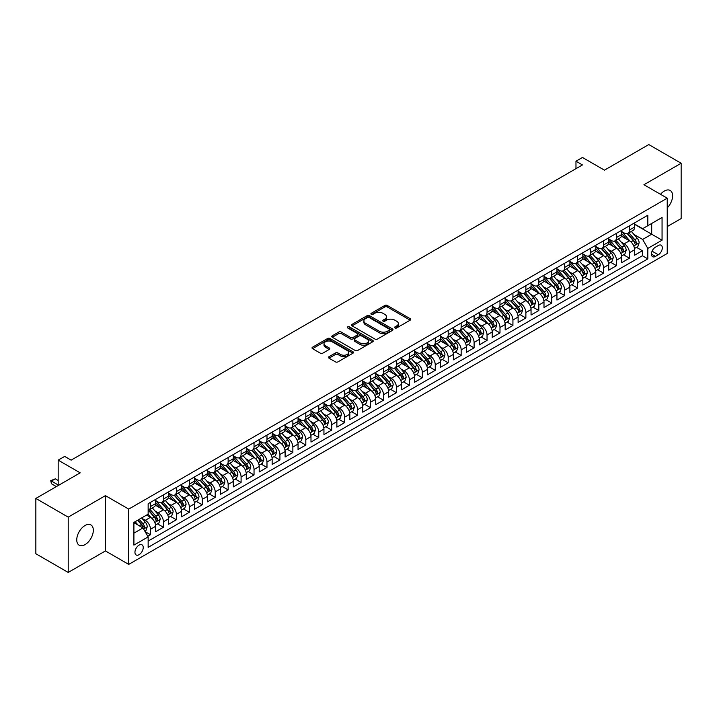 <?xml version="1.0" encoding="UTF-8"?>
<svg xmlns="http://www.w3.org/2000/svg" width="717" height="717" viewBox="0 0 717 717"><rect width="100%" height="100%" fill="white"/><g stroke="black" fill="none" stroke-linecap="round" stroke-linejoin="round"><path stroke-width="1.08" d="M394.915 327.956A1.255 0.726 0 0 0 396.689 327.956L410.187 320.158A1.792 1.04 0 0 0 410.716 319.423A1.792 1.04 0 0 0 410.187 318.689L387.323 305.487A1.792 1.04 0 0 0 384.778 305.487L371.281 313.284A1.255 0.726 0 0 0 370.913 313.795A1.255 0.726 0 0 0 371.281 314.306A1.255 0.726 0 0 0 373.055 314.306L374.803 313.302A5.754 3.316 0 0 1 382.932 313.302L384.841 314.404A5.754 3.316 0 0 1 386.526 316.753A5.754 3.316 0 0 1 384.841 319.092L383.093 320.105A1.255 0.726 0 0 0 382.726 320.616A1.255 0.726 0 0 0 383.093 321.135A1.255 0.726 0 0 0 384.877 321.135L386.624 320.123A5.754 3.316 0 0 1 394.753 320.123L396.662 321.225A5.754 3.316 0 0 1 398.338 323.573A5.754 3.316 0 0 1 396.662 325.921L394.915 326.925A1.255 0.726 0 0 0 394.547 327.445A1.255 0.726 0 0 0 394.915 327.956L394.915 326.925M85.036 544.633A11.714 6.767 120 0 0 92.69 534.308A11.714 6.767 120 0 0 90.898 524.916A11.714 6.767 120 0 0 85.036 525.498A11.714 6.767 120 0 0 77.382 535.823A11.714 6.767 120 0 0 79.184 545.207A11.714 6.767 120 0 0 85.036 544.633M667.231 207.894A11.714 6.767 120 0 0 670.18 190.471A11.714 6.767 120 0 0 664.318 191.054A11.714 6.767 120 0 0 660.518 194.316M139.089 554.68A5.861 3.379 120 0 0 142.916 549.518A5.861 3.379 120 0 0 142.011 544.83A5.861 3.379 120 0 0 139.089 545.117A5.861 3.379 120 0 0 135.262 550.28A5.861 3.379 120 0 0 136.158 554.976A5.861 3.379 120 0 0 139.089 554.68M328.995 356.69A1.792 1.04 0 0 0 328.476 357.425A1.792 1.04 0 0 0 328.995 358.159L335.413 361.861A1.792 1.04 0 0 0 337.958 361.861L352.952 353.212A1.792 1.04 0 0 0 353.472 352.477A1.792 1.04 0 0 0 352.952 351.742L330.08 338.541A1.792 1.04 0 0 0 327.535 338.541L312.54 347.189A1.792 1.04 0 0 0 312.02 347.924A1.792 1.04 0 0 0 312.54 348.659L320.293 353.131A1.792 1.04 0 0 0 322.838 353.131L329.255 349.43A1.792 1.04 0 0 0 329.775 348.695A1.792 1.04 0 0 0 329.255 347.96L325.41 345.746A4.804 2.778 0 0 1 324.003 343.784A4.804 2.778 0 0 1 326.97 341.22A4.804 2.778 0 0 1 332.204 341.821L347.261 350.514A4.804 2.778 0 0 1 348.668 352.477A4.804 2.778 0 0 1 345.702 355.04A4.804 2.778 0 0 1 340.467 354.44L337.958 352.988A1.792 1.04 0 0 0 335.413 352.988L328.995 356.69L328.995 358.159M667.231 226.59L681.15 218.56L681.15 163.252L648.786 144.565L604.449 170.162L582.446 157.462L575.975 161.2L582.446 164.937L71.126 460.144L64.655 456.406L58.176 460.144L58.176 485.552M68.214 517.127L68.214 572.435L105.426 550.943L105.426 495.644L68.214 517.127L35.85 498.44L80.187 472.844L58.176 460.144M105.426 495.644L128.728 509.097L667.231 198.188L667.231 253.495L128.728 564.396L128.728 509.097M681.15 163.252L643.938 184.735L667.231 198.188M374.928 339.051A1.792 1.04 0 0 0 377.474 339.051L392.468 330.394A1.792 1.04 0 0 0 392.988 329.659A1.792 1.04 0 0 0 392.468 328.924L369.596 315.722A1.792 1.04 0 0 0 367.05 315.722L352.056 324.38A1.792 1.04 0 0 0 351.536 325.115A1.792 1.04 0 0 0 352.056 325.841L374.928 339.051M348.175 328.225A1.255 0.726 0 0 1 349.457 328.404L349.457 326.907L372.706 340.333A1.792 1.04 0 0 1 373.234 341.068A1.792 1.04 0 0 1 372.706 341.803L357.711 350.461A1.792 1.04 0 0 1 355.175 350.461L332.303 337.25L332.303 335.789A1.792 1.04 0 0 0 331.774 336.515A1.792 1.04 0 0 0 332.303 337.25M332.303 335.789L338.72 332.079A1.792 1.04 0 0 1 341.256 332.079L350.532 337.438A1.792 1.04 0 0 0 353.078 337.438L357.335 334.982A1.792 1.04 0 0 0 357.855 334.247A1.792 1.04 0 0 0 357.335 333.513L347.673 327.938A1.255 0.726 0 0 1 347.306 327.418A1.255 0.726 0 0 1 348.086 326.755A1.255 0.726 0 0 1 349.457 326.907M68.214 572.435L35.85 553.748L35.85 498.44M147.792 536.28L150.48 534.73L145.103 531.629M142.047 518.427L145.3 520.3A7.322 4.23 60 0 1 150.48 529.271L155.652 526.287L155.652 531.736L163.422 527.255L157.534 523.858M154.997 510.952L158.242 512.834A7.322 4.23 60 0 1 163.422 521.797L168.603 518.812L168.603 524.261L176.364 519.78L170.476 516.383M167.939 503.477L171.193 505.36A7.322 4.23 60 0 1 176.364 514.322L181.544 511.338L181.544 516.796L189.315 512.305L183.418 508.909M180.881 496.003L184.135 497.885A7.322 4.23 60 0 1 189.315 506.847L194.486 503.863L194.486 509.321L202.257 504.831L196.368 501.434M193.832 488.537L197.076 490.41A7.322 4.23 60 0 1 202.257 499.382L207.437 496.388L207.437 501.846L215.199 497.356L209.31 493.959M206.774 481.062L210.027 482.935A7.322 4.23 60 0 1 215.199 491.907L220.379 488.913L220.379 494.372L228.149 489.89L222.252 486.484M219.716 473.587L222.969 475.461A7.322 4.23 60 0 1 228.149 484.432L233.321 481.439L233.321 486.897L241.091 482.416L235.203 479.01M232.667 466.113L235.911 467.986A7.322 4.23 60 0 1 241.091 476.957L246.272 473.964L246.272 479.422L254.033 474.941L248.145 471.535M245.608 458.638L248.853 460.511A7.322 4.23 60 0 1 254.033 469.483L259.213 466.498L259.213 471.947L266.984 467.466L261.087 464.069M258.55 451.163L261.804 453.045A7.322 4.23 60 0 1 266.984 462.008L272.155 459.023L272.155 464.473L279.926 459.991L274.037 456.595M271.501 443.689L274.745 445.571A7.322 4.23 60 0 1 279.926 454.533L285.106 451.549L285.106 457.007L292.868 452.517L286.979 449.12M284.443 436.214L287.687 438.096A7.322 4.23 60 0 1 292.868 447.058L298.048 444.074L298.048 449.532L305.818 445.042L299.921 441.645M297.385 428.748L300.638 430.621A7.322 4.23 60 0 1 305.818 439.593L310.99 436.599L310.99 442.057L318.76 437.567L312.872 434.17M310.336 421.273L313.58 423.147A7.322 4.23 60 0 1 318.76 432.118L323.941 429.125L323.941 434.583L331.702 430.101L325.814 426.696M323.277 413.799L326.522 415.672A7.322 4.23 60 0 1 331.702 424.643L336.882 421.65L336.882 427.108L344.653 422.627L338.756 419.221M336.219 406.324L339.473 408.197A7.322 4.23 60 0 1 344.653 417.169L349.824 414.175L349.824 419.633L357.595 415.152L351.706 411.746M349.17 398.849L352.414 400.722A7.322 4.23 60 0 1 357.595 409.694L362.775 406.709L362.775 412.158L370.537 407.677L364.648 404.28M362.112 391.374L365.356 393.257A7.322 4.23 60 0 1 370.537 402.219L375.717 399.235L375.717 404.684L383.487 400.203L377.59 396.806M375.054 383.9L378.307 385.782A7.322 4.23 60 0 1 383.487 394.744L388.659 391.76L388.659 397.218L396.429 392.728L390.541 389.331M388.005 376.425L391.249 378.307A7.322 4.23 60 0 1 396.429 387.27L401.61 384.285L401.61 389.743L409.371 385.253L403.483 381.856M400.946 368.959L404.191 370.832A7.322 4.23 60 0 1 409.371 379.804L414.551 376.81L414.551 382.269L422.322 377.778L416.425 374.382M413.888 361.485L417.142 363.358A7.322 4.23 60 0 1 422.322 372.329L427.493 369.336L427.493 374.794L435.264 370.313L429.375 366.907M426.839 354.01L430.083 355.883A7.322 4.23 60 0 1 435.264 364.854L440.444 361.861L440.444 367.319L448.206 362.838L442.317 359.432M439.781 346.535L443.025 348.408A7.322 4.23 60 0 1 448.206 357.38L453.386 354.386L453.386 359.844L461.156 355.363L455.259 351.957M452.723 339.06L455.976 340.933A7.322 4.23 60 0 1 461.156 349.905L466.328 346.92L466.328 352.37L474.098 347.888L468.21 344.492M465.674 331.586L468.918 333.468A7.322 4.23 60 0 1 474.098 342.43L479.279 339.446L479.279 344.895L487.04 340.414L481.152 337.017M478.615 324.111L481.86 325.993A7.322 4.23 60 0 1 487.04 334.956L492.221 331.971L492.221 337.42L499.991 332.939L494.094 329.542M491.557 316.636L494.811 318.518A7.322 4.23 60 0 1 499.991 327.481L505.162 324.496L505.162 329.954L512.933 325.464L507.044 322.067M504.508 309.17L507.753 311.044A7.322 4.23 60 0 1 512.933 320.015L518.113 317.022L518.113 322.48L525.875 317.99L519.986 314.593M517.45 301.696L520.694 303.569A7.322 4.23 60 0 1 525.875 312.54L531.055 309.547L531.055 315.005L538.826 310.524L532.928 307.118M530.392 294.221L533.645 296.094A7.322 4.23 60 0 1 538.826 305.066L543.997 302.072L543.997 307.53L551.767 303.049L545.879 299.643M543.343 286.746L546.587 288.619A7.322 4.23 60 0 1 551.767 297.591L556.948 294.597L556.948 300.056L564.709 295.574L558.821 292.169M556.284 279.272L559.529 281.145A7.322 4.23 60 0 1 564.709 290.116L569.89 287.123L569.89 292.581L577.66 288.1L571.763 284.694M569.226 271.797L572.48 273.67A7.322 4.23 60 0 1 577.66 282.641L582.831 279.657L582.831 285.106L590.602 280.625L584.713 277.228M582.177 264.322L585.422 266.204A7.322 4.23 60 0 1 590.602 275.167L595.782 272.182L595.782 277.631L603.544 273.15L597.655 269.753M595.119 256.847L598.363 258.729A7.322 4.23 60 0 1 603.544 267.692L608.724 264.707L608.724 270.166L616.495 265.675L610.597 262.279M608.061 249.373L611.314 251.255A7.322 4.23 60 0 1 616.495 260.226L621.666 257.233L621.666 262.691L629.436 258.201L629.436 252.751A7.322 4.23 -120 0 0 624.256 243.78L621.012 241.907M623.548 254.804L629.436 258.201M155.652 526.287A7.322 4.23 -120 0 0 150.48 517.316L146.591 515.075M168.603 518.812A7.322 4.23 -120 0 0 163.422 509.841L155.419 505.216M181.544 511.338A7.322 4.23 -120 0 0 176.364 502.366L168.361 497.741M194.486 503.863A7.322 4.23 -120 0 0 189.315 494.891L181.302 490.276M207.437 496.388A7.322 4.23 -120 0 0 202.257 487.417L194.253 482.801M220.379 488.913A7.322 4.23 -120 0 0 215.199 479.951L207.195 475.326M233.321 481.439A7.322 4.23 -120 0 0 228.149 472.476L220.137 467.851M246.272 473.964A7.322 4.23 -120 0 0 241.091 465.001L233.088 460.377M259.213 466.498A7.322 4.23 -120 0 0 254.033 457.527L246.03 452.902M272.155 459.023A7.322 4.23 -120 0 0 266.984 450.052L258.971 445.427M285.106 451.549A7.322 4.23 -120 0 0 279.926 442.577L271.922 437.953M298.048 444.074A7.322 4.23 -120 0 0 292.868 435.102L284.864 430.487M310.99 436.599A7.322 4.23 -120 0 0 305.818 427.628L297.806 423.012M323.941 429.125A7.322 4.23 -120 0 0 318.76 420.162L310.757 415.537M336.882 421.65A7.322 4.23 -120 0 0 331.702 412.687L323.699 408.063M349.824 414.175A7.322 4.23 -120 0 0 344.653 405.213L336.64 400.588M362.775 406.709A7.322 4.23 -120 0 0 357.595 397.738L349.591 393.113M375.717 399.235A7.322 4.23 -120 0 0 370.537 390.263L362.533 385.638M388.659 391.76A7.322 4.23 -120 0 0 383.487 382.788L375.475 378.164M401.61 384.285A7.322 4.23 -120 0 0 396.429 375.314L388.426 370.698M414.551 376.81A7.322 4.23 -120 0 0 409.371 367.839L401.368 363.223M427.493 369.336A7.322 4.23 -120 0 0 422.322 360.364L414.309 355.749M440.444 361.861A7.322 4.23 -120 0 0 435.264 352.898L427.26 348.274M453.386 354.386A7.322 4.23 -120 0 0 448.206 345.424L440.202 340.799M466.328 346.92A7.322 4.23 -120 0 0 461.156 337.949L453.144 333.324M479.279 339.446A7.322 4.23 -120 0 0 474.098 330.474L466.095 325.85M492.221 331.971A7.322 4.23 -120 0 0 487.04 323L479.037 318.375M505.162 324.496A7.322 4.23 -120 0 0 499.991 315.525L491.979 310.909M518.113 317.022A7.322 4.23 -120 0 0 512.933 308.05L504.929 303.434M531.055 309.547A7.322 4.23 -120 0 0 525.875 300.575L517.871 295.96M543.997 302.072A7.322 4.23 -120 0 0 538.826 293.11L530.813 288.485M556.948 294.597A7.322 4.23 -120 0 0 551.767 285.635L543.764 281.01M569.89 287.123A7.322 4.23 -120 0 0 564.709 278.16L556.706 273.536M582.831 279.657A7.322 4.23 -120 0 0 577.66 270.685L569.648 266.061M595.782 272.182A7.322 4.23 -120 0 0 590.602 263.211L582.598 258.586M608.724 264.707A7.322 4.23 -120 0 0 603.544 255.736L595.54 251.111M621.666 257.233A7.322 4.23 -120 0 0 616.495 248.261L608.482 243.646M658.305 245.501L655.455 247.141A5.673 3.28 120 0 0 651.744 252.142A5.673 3.28 120 0 0 652.613 256.695A5.673 3.28 120 0 0 655.455 256.408L658.305 254.768A5.673 3.28 120 0 0 662.006 249.767A5.673 3.28 120 0 0 661.137 245.214A5.673 3.28 120 0 0 658.305 245.501M133.909 533.161L142.97 527.927L148.15 536.899L148.15 547.358L647.818 258.873L647.818 248.414L642.638 239.442L633.953 234.432M148.15 536.899L133.909 545.117L133.909 522.397L148.15 514.179L148.15 503.71L647.818 215.234L647.818 225.694L662.06 217.475L662.06 240.195L647.818 248.414M155.652 500.574L158.242 502.07A7.322 4.23 60 0 0 161.908 502.429L167.079 499.444A7.322 4.23 -120 0 0 168.603 496.092L168.603 491.907M168.603 493.099L171.193 494.596A7.322 4.23 60 0 0 174.849 494.954L180.03 491.97A7.322 4.23 -120 0 0 181.544 488.618L181.544 484.432M181.544 485.624L184.135 487.121A7.322 4.23 60 0 0 187.791 487.479L192.972 484.495A7.322 4.23 -120 0 0 194.486 481.143L194.486 476.957M194.486 478.149L197.076 479.646A7.322 4.23 60 0 0 200.742 480.014L205.913 477.02A7.322 4.23 -120 0 0 207.437 473.668L207.437 469.483M207.437 470.684L210.027 472.171A7.322 4.23 60 0 0 213.684 472.539L218.864 469.545A7.322 4.23 -120 0 0 220.379 466.193L220.379 462.008M220.379 463.209L222.969 464.697A7.322 4.23 60 0 0 226.626 465.064L231.806 462.071A7.322 4.23 -120 0 0 233.321 458.719L233.321 454.533M233.321 455.734L235.911 457.231A7.322 4.23 60 0 0 239.577 457.589L244.748 454.596A7.322 4.23 -120 0 0 246.272 451.244L246.272 447.058M246.272 448.259L248.853 449.756A7.322 4.23 60 0 0 252.518 450.115L257.699 447.13A7.322 4.23 -120 0 0 259.213 443.778L259.213 439.593M259.213 440.785L261.804 442.281A7.322 4.23 60 0 0 265.46 442.64L270.641 439.655A7.322 4.23 -120 0 0 272.155 436.303L272.155 432.118M272.155 433.31L274.745 434.807A7.322 4.23 60 0 0 278.411 435.165L283.582 432.181A7.322 4.23 -120 0 0 285.106 428.829L285.106 424.643M285.106 425.835L287.687 427.332A7.322 4.23 60 0 0 291.353 427.69L296.533 424.706A7.322 4.23 -120 0 0 298.048 421.354L298.048 417.169M298.048 418.361L300.638 419.857A7.322 4.23 60 0 0 304.295 420.225L309.475 417.231A7.322 4.23 -120 0 0 310.99 413.879L310.99 409.694M310.99 410.886L313.58 412.383A7.322 4.23 60 0 0 317.246 412.75L322.417 409.757A7.322 4.23 -120 0 0 323.941 406.405L323.941 402.219M323.941 403.42L326.522 404.908A7.322 4.23 60 0 0 330.187 405.275L335.368 402.282A7.322 4.23 -120 0 0 336.882 398.93L336.882 394.744M336.882 395.945L339.473 397.433A7.322 4.23 60 0 0 343.129 397.801L348.31 394.807A7.322 4.23 -120 0 0 349.824 391.455L349.824 387.27M349.824 388.471L352.414 389.967A7.322 4.23 60 0 0 356.08 390.326L361.251 387.341A7.322 4.23 -120 0 0 362.775 383.989L362.775 379.804M362.775 380.996L365.356 382.493A7.322 4.23 60 0 0 369.022 382.851L374.202 379.867A7.322 4.23 -120 0 0 375.717 376.515L375.717 372.329M375.717 373.521L378.307 375.018A7.322 4.23 60 0 0 381.964 375.376L387.144 372.392A7.322 4.23 -120 0 0 388.659 369.04L388.659 364.854M388.659 366.046L391.249 367.543A7.322 4.23 60 0 0 394.915 367.902L400.086 364.917A7.322 4.23 -120 0 0 401.61 361.565L401.61 357.38M401.61 358.572L404.191 360.068A7.322 4.23 60 0 0 407.856 360.436L413.037 357.442A7.322 4.23 -120 0 0 414.551 354.09L414.551 349.905M414.551 351.097L417.142 352.594A7.322 4.23 60 0 0 420.798 352.961L425.979 349.968A7.322 4.23 -120 0 0 427.493 346.616L427.493 342.43M427.493 343.631L430.083 345.119A7.322 4.23 60 0 0 433.749 345.486L438.921 342.493A7.322 4.23 -120 0 0 440.444 339.141L440.444 334.956M440.444 336.156L443.025 337.644A7.322 4.23 60 0 0 446.691 338.012L451.871 335.018A7.322 4.23 -120 0 0 453.386 331.666L453.386 327.481M453.386 328.682L455.976 330.178A7.322 4.23 60 0 0 459.633 330.537L464.813 327.552A7.322 4.23 -120 0 0 466.328 324.192L466.328 320.006M466.328 321.207L468.918 322.704A7.322 4.23 60 0 0 472.584 323.062L477.755 320.078A7.322 4.23 -120 0 0 479.279 316.726L479.279 312.54M479.279 313.732L481.86 315.229A7.322 4.23 60 0 0 485.526 315.588L490.706 312.603A7.322 4.23 -120 0 0 492.221 309.251L492.221 305.066M492.221 306.258L494.811 307.754A7.322 4.23 60 0 0 498.467 308.113L503.648 305.128A7.322 4.23 -120 0 0 505.162 301.776L505.162 297.591M505.162 298.783L507.753 300.28A7.322 4.23 60 0 0 511.418 300.647L516.59 297.654A7.322 4.23 -120 0 0 518.113 294.302L518.113 290.116M518.113 291.308L520.694 292.805A7.322 4.23 60 0 0 524.36 293.172L529.54 290.179A7.322 4.23 -120 0 0 531.055 286.827L531.055 282.641M531.055 283.842L533.645 285.33A7.322 4.23 60 0 0 537.302 285.698L542.482 282.704A7.322 4.23 -120 0 0 543.997 279.352L543.997 275.167M543.997 276.368L546.587 277.855A7.322 4.23 60 0 0 550.253 278.223L555.424 275.229A7.322 4.23 -120 0 0 556.948 271.877L556.948 267.692M556.948 268.893L559.529 270.39A7.322 4.23 60 0 0 563.195 270.748L568.375 267.755A7.322 4.23 -120 0 0 569.89 264.403L569.89 260.217M569.89 261.418L572.48 262.915A7.322 4.23 60 0 0 576.136 263.273L581.317 260.289A7.322 4.23 -120 0 0 582.831 256.937L582.831 252.751M582.831 253.943L585.422 255.44A7.322 4.23 60 0 0 589.087 255.799L594.259 252.814A7.322 4.23 -120 0 0 595.782 249.462L595.782 245.277M595.782 246.469L598.363 247.965A7.322 4.23 60 0 0 602.029 248.324L607.209 245.339A7.322 4.23 -120 0 0 608.724 241.988L608.724 237.802M608.724 238.994L611.314 240.491A7.322 4.23 60 0 0 614.971 240.858L620.151 237.865A7.322 4.23 -120 0 0 621.666 234.513L621.666 230.327M148.15 541.084L642.378 255.736L642.378 250.735L634.617 255.216L634.617 249.758A7.322 4.23 -120 0 0 629.436 240.787L621.433 236.171M621.666 231.519L624.256 233.016A7.322 4.23 -120 0 0 627.922 233.383A7.322 4.23 -120 0 0 629.436 230.032L629.436 225.846M627.922 233.383L633.093 230.39A7.322 4.23 -120 0 0 634.617 227.038L634.617 222.853M150.48 502.366L150.48 506.552A7.322 4.23 60 0 1 148.957 509.904A7.322 4.23 60 0 1 148.15 510.199M148.957 509.904L154.137 506.919A7.322 4.23 -120 0 0 155.652 503.567L155.652 499.382M163.422 494.891L163.422 499.077A7.322 4.23 60 0 1 161.908 502.429M176.364 487.417L176.364 491.602A7.322 4.23 60 0 1 174.849 494.954M189.315 479.942L189.315 484.127A7.322 4.23 60 0 1 187.791 487.479M202.257 472.476L202.257 476.662A7.322 4.23 60 0 1 200.742 480.014M215.199 465.001L215.199 469.187A7.322 4.23 60 0 1 213.684 472.539M228.149 457.527L228.149 461.712A7.322 4.23 60 0 1 226.626 465.064M241.091 450.052L241.091 454.237A7.322 4.23 60 0 1 239.577 457.589M254.033 442.577L254.033 446.763A7.322 4.23 60 0 1 252.518 450.115M266.984 435.102L266.984 439.288A7.322 4.23 60 0 1 265.46 442.64M279.926 427.628L279.926 431.813A7.322 4.23 60 0 1 278.411 435.165M292.868 420.153L292.868 424.339A7.322 4.23 60 0 1 291.353 427.69M305.818 412.687L305.818 416.873A7.322 4.23 60 0 1 304.295 420.225M318.76 405.213L318.76 409.398A7.322 4.23 60 0 1 317.246 412.75M331.702 397.738L331.702 401.923A7.322 4.23 60 0 1 330.187 405.275M344.653 390.263L344.653 394.449A7.322 4.23 60 0 1 343.129 397.801M357.595 382.788L357.595 386.974A7.322 4.23 60 0 1 356.08 390.326M370.537 375.314L370.537 379.499A7.322 4.23 60 0 1 369.022 382.851M383.487 367.839L383.487 372.024A7.322 4.23 60 0 1 381.964 375.376M396.429 360.364L396.429 364.55A7.322 4.23 60 0 1 394.915 367.902M409.371 352.898L409.371 357.084A7.322 4.23 60 0 1 407.856 360.436M422.322 345.424L422.322 349.609A7.322 4.23 60 0 1 420.798 352.961M435.264 337.949L435.264 342.134A7.322 4.23 60 0 1 433.749 345.486M448.206 330.474L448.206 334.66A7.322 4.23 60 0 1 446.691 338.012M461.156 323L461.156 327.185A7.322 4.23 60 0 1 459.633 330.537M474.098 315.525L474.098 319.71A7.322 4.23 60 0 1 472.584 323.062M487.04 308.05L487.04 312.236A7.322 4.23 60 0 1 485.526 315.588M499.991 300.575L499.991 304.761A7.322 4.23 60 0 1 498.467 308.113M512.933 293.11L512.933 297.295A7.322 4.23 60 0 1 511.418 300.647M525.875 285.635L525.875 289.82A7.322 4.23 60 0 1 524.36 293.172M538.826 278.16L538.826 282.346A7.322 4.23 60 0 1 537.302 285.698M551.767 270.685L551.767 274.871A7.322 4.23 60 0 1 550.253 278.223M564.709 263.211L564.709 267.396A7.322 4.23 60 0 1 563.195 270.748M577.66 255.736L577.66 259.921A7.322 4.23 60 0 1 576.136 263.273M590.602 248.261L590.602 252.447A7.322 4.23 60 0 1 589.087 255.799M603.544 240.787L603.544 244.972A7.322 4.23 60 0 1 602.029 248.324M616.495 233.321L616.495 237.497A7.322 4.23 60 0 1 614.971 240.858M616.495 260.226L616.495 265.675M603.544 267.692L603.544 273.15M590.602 275.167L590.602 280.625M577.66 282.641L577.66 288.1M564.709 290.116L564.709 295.574M551.767 297.591L551.767 303.049M538.826 305.066L538.826 310.524M525.875 312.54L525.875 317.99M512.933 320.015L512.933 325.464M499.991 327.481L499.991 332.939M487.04 334.956L487.04 340.414M474.098 342.43L474.098 347.888M461.156 349.905L461.156 355.363M448.206 357.38L448.206 362.838M435.264 364.854L435.264 370.313M422.322 372.329L422.322 377.778M409.371 379.804L409.371 385.253M396.429 387.27L396.429 392.728M383.487 394.744L383.487 400.203M370.537 402.219L370.537 407.677M357.595 409.694L357.595 415.152M344.653 417.169L344.653 422.627M331.702 424.643L331.702 430.101M318.76 432.118L318.76 437.567M305.818 439.593L305.818 445.042M292.868 447.058L292.868 452.517M279.926 454.533L279.926 459.991M266.984 462.008L266.984 467.466M254.033 469.483L254.033 474.941M241.091 476.957L241.091 482.416M228.149 484.432L228.149 489.89M215.199 491.907L215.199 497.356M202.257 499.382L202.257 504.831M189.315 506.847L189.315 512.305M176.364 514.322L176.364 519.78M163.422 521.797L163.422 527.255M150.48 529.271L150.48 534.73M142.97 527.927L133.909 522.693M642.638 239.442L651.699 234.217L651.699 223.453L662.06 217.475M634.617 224.349L662.06 240.195M634.617 224.054L642.638 228.687L647.818 225.694M105.426 550.943L128.728 564.396M575.975 161.2L575.975 168.665M636.49 247.329L642.378 250.735M642.378 255.736L647.818 258.873M395.417 328.135L396.662 327.409A5.754 3.316 0 0 0 398.338 325.07L398.338 323.573M386.526 316.753L386.526 318.24A5.754 3.316 0 0 1 384.841 320.589L383.595 321.306M410.169 320.176L387.323 306.984A1.792 1.04 0 0 0 384.778 306.984L371.782 314.485M392.441 330.412L369.596 317.219A1.792 1.04 0 0 0 367.05 317.219L352.083 325.859M389.286 330.17A1.255 0.726 0 0 0 389.654 329.659A1.255 0.726 0 0 0 389.286 329.148L369.21 317.559A1.255 0.726 0 0 0 367.436 317.559L365.589 318.617A5.754 3.316 0 0 0 363.904 320.965A5.754 3.316 0 0 0 365.589 323.313L379.311 331.236A5.754 3.316 0 0 0 387.449 331.236L389.286 330.17L389.286 331.666A1.255 0.726 0 0 0 389.654 331.155L389.654 329.659M363.904 320.965L363.904 322.462A5.754 3.316 0 0 0 365.589 324.81L365.589 323.313M389.286 331.666L387.449 332.733A5.754 3.316 0 0 1 379.311 332.733L365.589 324.81M332.329 337.268L338.72 333.575L338.72 332.079M357.855 334.247L357.855 335.735A1.792 1.04 0 0 1 357.335 336.47L353.078 338.935A1.792 1.04 0 0 1 350.532 338.935L341.256 333.575A1.792 1.04 0 0 0 338.72 333.575M349.457 328.404L372.688 341.812M360.158 342.995A4.804 2.778 0 0 0 365.401 343.595A4.804 2.778 0 0 0 368.368 341.032A4.804 2.778 0 0 0 366.961 339.069L361.655 336.004A1.792 1.04 0 0 0 359.109 336.004L354.852 338.46A1.792 1.04 0 0 0 354.332 339.195A1.792 1.04 0 0 0 354.852 339.93L360.158 342.995L360.158 344.492A4.804 2.778 0 0 0 365.401 345.092A4.804 2.778 0 0 0 368.368 342.529L368.368 341.032M354.332 339.195L354.332 340.692A1.792 1.04 0 0 0 354.852 341.426L354.852 339.93M360.158 344.492L354.852 341.426M348.668 352.477L348.668 353.965A4.804 2.778 0 0 1 345.702 356.537A4.804 2.778 0 0 1 340.467 355.928L337.958 354.485A1.792 1.04 0 0 0 335.413 354.485L329.022 358.177M324.003 343.784L324.003 345.28A4.804 2.778 0 0 0 325.41 347.234L325.41 345.746M329.255 347.96L329.255 349.43L325.41 347.234M352.952 351.742L352.952 353.212L330.08 340.028A1.792 1.04 0 0 0 327.535 340.028L312.567 348.677M634.5 248.476L637.852 246.549L639.143 242.812A4.849 2.805 -120 0 0 637.252 238.25L631.336 231.403M630.153 241.262L623.145 233.142A14.008 8.084 -120 0 0 621.666 231.6M626.308 238.985L622.383 234.441A11.624 6.713 -120 0 0 621.666 233.661M627.258 233.643L633.245 240.571A4.849 2.805 60 0 1 634.975 243.914C635.701 244.891 636.221 244.587 636.526 243.018A4.849 2.805 -120 0 0 634.796 239.675L628.881 232.828M627.608 233.527L634.043 240.975A2.474 1.425 60 0 1 634.662 241.943L636.526 243.018M634.975 243.914L635.325 244.488M621.558 255.951L624.901 254.015L626.201 250.278A4.849 2.805 -120 0 0 624.31 245.725L618.395 238.878M617.212 248.736L610.194 240.616A14.008 8.084 -120 0 0 608.724 239.075M613.367 246.46L609.441 241.916A11.624 6.713 -120 0 0 608.724 241.136M614.317 241.118L620.295 248.046A4.849 2.805 60 0 1 622.024 251.389C622.759 252.357 623.27 252.061 623.584 250.493A4.849 2.805 -120 0 0 621.854 247.15L615.939 240.303M614.666 241.002L621.092 248.449A2.474 1.425 60 0 1 621.72 249.417L623.584 250.493M622.024 251.389L622.383 251.963M608.616 263.426L611.959 261.49L613.25 257.753A4.849 2.805 -120 0 0 611.368 253.2L605.453 246.352M604.261 256.211L597.252 248.091A14.008 8.084 -120 0 0 595.782 246.549M600.416 253.935L596.499 249.391A11.624 6.713 -120 0 0 595.782 248.611M601.366 248.593L607.353 255.521A4.849 2.805 60 0 1 609.083 258.855C609.808 259.832 610.328 259.536 610.633 257.959A4.849 2.805 -120 0 0 608.903 254.625L602.988 247.768M601.724 248.476L608.15 255.924A2.474 1.425 60 0 1 608.769 256.883L610.633 257.959M609.083 258.855L609.432 259.437M595.666 270.901L599.018 268.965L600.308 265.227A4.849 2.805 -120 0 0 598.417 260.674L592.502 253.827M591.319 263.686L584.31 255.566A14.008 8.084 -120 0 0 582.831 254.024M587.474 261.409L583.548 256.865A11.624 6.713 -120 0 0 582.831 256.086M588.424 256.068L594.411 262.987A4.849 2.805 60 0 1 596.141 266.33C596.867 267.307 597.386 267.011 597.691 265.433A4.849 2.805 -120 0 0 595.961 262.09L590.046 255.243M588.774 255.951L595.209 263.39A2.474 1.425 60 0 1 595.827 264.358L597.691 265.433M596.141 266.33L596.49 266.903M582.724 278.375L586.067 276.439L587.366 272.702A4.849 2.805 -120 0 0 585.475 268.149L579.56 261.302M578.377 271.16L571.359 263.04A14.008 8.084 -120 0 0 569.89 261.499M574.532 268.875L570.607 264.34A11.624 6.713 -120 0 0 569.89 263.56M575.482 263.542L581.46 270.461A4.849 2.805 60 0 1 583.19 273.804C583.925 274.781 584.436 274.486 584.749 272.908A4.849 2.805 -120 0 0 583.02 269.565L577.104 262.718M575.832 263.426L582.258 270.865A2.474 1.425 60 0 1 582.885 271.833L584.749 272.908M583.19 273.804L583.548 274.378M569.782 285.841L573.125 283.914L574.416 280.177A4.849 2.805 -120 0 0 572.533 275.624L566.618 268.776M565.426 278.635L558.418 270.515A14.008 8.084 -120 0 0 556.948 268.974M561.581 276.35L557.665 271.815A11.624 6.713 -120 0 0 556.948 271.026M562.531 271.008L568.518 277.936A4.849 2.805 60 0 1 570.248 281.279C570.974 282.256 571.494 281.96 571.799 280.383A4.849 2.805 -120 0 0 570.069 277.04L564.154 270.192M562.89 270.901L569.316 278.339A2.474 1.425 60 0 1 569.934 279.307L571.799 280.383M570.248 281.279L570.598 281.853M556.831 293.316L560.183 291.389L561.474 287.651A4.849 2.805 -120 0 0 559.583 283.098L553.667 276.251M552.484 286.11L545.476 277.981A14.008 8.084 -120 0 0 543.997 276.448M548.639 283.824L544.714 279.28A11.624 6.713 -120 0 0 543.997 278.501M549.589 278.483L555.576 285.411A4.849 2.805 60 0 1 557.306 288.754C558.032 289.731 558.552 289.426 558.857 287.858A4.849 2.805 -120 0 0 557.127 284.515L551.212 277.667M549.939 278.375L556.374 285.814A2.474 1.425 60 0 1 556.992 286.782L558.857 287.858M557.306 288.754L557.656 289.327M543.889 300.79L547.232 298.864L548.532 295.126A4.849 2.805 -120 0 0 546.641 290.564L540.726 283.717M539.543 293.576L532.525 285.456A14.008 8.084 -120 0 0 531.055 283.914M535.698 291.299L531.772 286.755A11.624 6.713 -120 0 0 531.055 285.975M536.648 285.958L542.626 292.886A4.849 2.805 60 0 1 544.355 296.229C545.09 297.205 545.601 296.901 545.915 295.332A4.849 2.805 -120 0 0 544.185 291.989L538.27 285.142M536.997 285.85L543.423 293.289A2.474 1.425 60 0 1 544.051 294.257L545.915 295.332M544.355 296.229L544.714 296.802M530.947 308.265L534.29 306.338L535.581 302.601A4.849 2.805 -120 0 0 533.699 298.039L527.784 291.192M526.592 301.05L519.583 292.93A14.008 8.084 -120 0 0 518.113 291.389M522.747 298.774L518.83 294.23A11.624 6.713 -120 0 0 518.113 293.45M523.697 293.432L529.684 300.36A4.849 2.805 60 0 1 531.414 303.703C532.139 304.68 532.659 304.375 532.964 302.807A4.849 2.805 -120 0 0 531.234 299.464L525.319 292.617M524.055 293.316L530.481 300.764A2.474 1.425 60 0 1 531.1 301.732L532.964 302.807M531.414 303.703L531.763 304.277M517.997 315.74L521.349 313.804L522.639 310.067A4.849 2.805 -120 0 0 520.748 305.514L514.833 298.666M513.65 308.525L506.641 300.405A14.008 8.084 -120 0 0 505.162 298.864M509.805 306.249L505.879 301.705A11.624 6.713 -120 0 0 505.162 300.925M510.755 300.907L516.742 307.835A4.849 2.805 60 0 1 518.472 311.178C519.198 312.146 519.717 311.85 520.022 310.282A4.849 2.805 -120 0 0 518.292 306.939L512.377 300.091M511.104 300.79L517.54 308.238A2.474 1.425 60 0 1 518.158 309.206L520.022 310.282M518.472 311.178L518.821 311.752M505.055 323.215L508.398 321.279L509.697 317.541A4.849 2.805 -120 0 0 507.806 312.988L501.891 306.141M500.708 316L493.69 307.88A14.008 8.084 -120 0 0 492.221 306.338M496.863 313.723L492.938 309.179A11.624 6.713 -120 0 0 492.221 308.4M497.813 308.382L503.791 315.31A4.849 2.805 60 0 1 505.521 318.644C506.256 319.621 506.767 319.325 507.08 317.748A4.849 2.805 -120 0 0 505.351 314.413L499.435 307.557M498.163 308.265L504.589 315.713A2.474 1.425 60 0 1 505.216 316.672L507.08 317.748M505.521 318.644L505.879 319.226M492.113 330.689L495.456 328.753L496.747 325.016A4.849 2.805 -120 0 0 494.864 320.463L488.949 313.616M487.757 323.475L480.748 315.355A14.008 8.084 -120 0 0 479.279 313.813M483.912 321.198L479.996 316.654A11.624 6.713 -120 0 0 479.279 315.874M484.862 315.856L490.849 322.775A4.849 2.805 60 0 1 492.579 326.118C493.305 327.095 493.825 326.8 494.13 325.222A4.849 2.805 -120 0 0 492.4 321.879L486.484 315.032M485.221 315.74L491.647 323.179A2.474 1.425 60 0 1 492.265 324.147L494.13 325.222M492.579 326.118L492.929 326.701M479.162 338.164L482.514 336.228L483.805 332.491A4.849 2.805 -120 0 0 481.914 327.938L475.998 321.091M474.815 330.949L467.807 322.829A14.008 8.084 -120 0 0 466.328 321.288M470.97 328.673L467.045 324.129A11.624 6.713 -120 0 0 466.328 323.349M471.92 323.331L477.907 330.25A4.849 2.805 60 0 1 479.637 333.593C480.363 334.57 480.883 334.274 481.188 332.697A4.849 2.805 -120 0 0 479.458 329.354L473.543 322.507M472.27 323.215L478.705 330.654A2.474 1.425 60 0 1 479.323 331.621L481.188 332.697M479.637 333.593L479.987 334.167M466.22 345.63L469.563 343.703L470.863 339.966A4.849 2.805 -120 0 0 468.972 335.413L463.057 328.565M461.873 338.424L454.856 330.304A14.008 8.084 -120 0 0 453.386 328.762M458.029 336.139L454.103 331.604A11.624 6.713 -120 0 0 453.386 330.815M458.979 330.797L464.957 337.725A4.849 2.805 60 0 1 466.686 341.068C467.421 342.045 467.932 341.749 468.246 340.172A4.849 2.805 -120 0 0 466.516 336.829L460.601 329.981M459.328 330.689L465.754 338.128A2.474 1.425 60 0 1 466.382 339.096L468.246 340.172M466.686 341.068L467.045 341.642M453.278 353.105L456.621 351.178L457.912 347.44A4.849 2.805 -120 0 0 456.03 342.887L450.115 336.04M448.923 345.899L441.914 337.77A14.008 8.084 -120 0 0 440.444 336.237M445.078 343.613L441.161 339.069A11.624 6.713 -120 0 0 440.444 338.29M446.028 338.272L452.015 345.2A4.849 2.805 60 0 1 453.744 348.543C454.47 349.52 454.99 349.215 455.295 347.646A4.849 2.805 -120 0 0 453.565 344.303L447.65 337.456M446.386 338.164L452.812 345.603A2.474 1.425 60 0 1 453.431 346.571L455.295 347.646M453.744 348.543L454.094 349.116M440.328 360.579L443.68 358.652L444.97 354.915A4.849 2.805 -120 0 0 443.079 350.353L437.164 343.506M435.981 353.364L428.972 345.244A14.008 8.084 -120 0 0 427.493 343.712M432.136 351.088L428.21 346.544A11.624 6.713 -120 0 0 427.493 345.764M433.086 345.746L439.073 352.674A4.849 2.805 60 0 1 440.803 356.017C441.529 356.994 442.048 356.69 442.353 355.121A4.849 2.805 -120 0 0 440.623 351.778L434.708 344.931M433.435 345.639L439.871 353.078A2.474 1.425 60 0 1 440.489 354.046L442.353 355.121M440.803 356.017L441.152 356.591M427.386 368.054L430.729 366.127L432.028 362.39A4.849 2.805 -120 0 0 430.137 357.828L424.222 350.98M423.039 360.839L416.021 352.719A14.008 8.084 -120 0 0 414.551 351.178M419.194 358.563L415.268 354.019A11.624 6.713 -120 0 0 414.551 353.239M420.144 353.221L426.122 360.149A4.849 2.805 60 0 1 427.852 363.492C428.587 364.469 429.098 364.164 429.411 362.596A4.849 2.805 -120 0 0 427.682 359.253L421.766 352.405M420.494 353.105L426.92 360.552A2.474 1.425 60 0 1 427.547 361.52L429.411 362.596M427.852 363.492L428.21 364.066M414.444 375.529L417.787 373.593L419.078 369.855A4.849 2.805 -120 0 0 417.195 365.303L411.28 358.455M410.088 368.314L403.079 360.194A14.008 8.084 -120 0 0 401.61 358.652M406.243 366.037L402.327 361.493A11.624 6.713 -120 0 0 401.61 360.714M407.193 360.696L413.18 367.624A4.849 2.805 60 0 1 414.91 370.967C415.636 371.935 416.156 371.639 416.46 370.071A4.849 2.805 -120 0 0 414.731 366.728L408.815 359.88M407.552 360.579L413.978 368.027A2.474 1.425 60 0 1 414.596 368.995L416.46 370.071M414.91 370.967L415.26 371.54M401.493 383.003L404.845 381.068L406.136 377.33A4.849 2.805 -120 0 0 404.245 372.777L398.329 365.93M397.146 375.789L390.138 367.669A14.008 8.084 -120 0 0 388.659 366.127M393.301 373.512L389.376 368.968A11.624 6.713 -120 0 0 388.659 368.188M394.251 368.171L400.238 375.099A4.849 2.805 60 0 1 401.968 378.433C402.694 379.41 403.214 379.114 403.519 377.536A4.849 2.805 -120 0 0 401.789 374.202L395.874 367.355M394.601 368.054L401.036 375.502A2.474 1.425 60 0 1 401.654 376.461L403.519 377.536M401.968 378.433L402.318 379.015M388.551 390.478L391.894 388.542L393.194 384.805A4.849 2.805 -120 0 0 391.303 380.252L385.387 373.405M384.204 383.263L377.187 375.143A14.008 8.084 -120 0 0 375.717 373.602M380.36 380.987L376.434 376.443A11.624 6.713 -120 0 0 375.717 375.663M381.31 375.645L387.288 382.564A4.849 2.805 60 0 1 389.017 385.907C389.752 386.884 390.263 386.588 390.577 385.011A4.849 2.805 -120 0 0 388.847 381.668L382.932 374.821M381.659 375.529L388.085 382.968A2.474 1.425 60 0 1 388.713 383.936L390.577 385.011M389.017 385.907L389.376 386.49M375.609 397.953L378.952 396.017L380.243 392.28A4.849 2.805 -120 0 0 378.361 387.727L372.446 380.879M371.254 390.738L364.245 382.618A14.008 8.084 -120 0 0 362.775 381.077M367.409 388.462L363.492 383.918A11.624 6.713 -120 0 0 362.775 383.138M368.359 383.12L374.346 390.039A4.849 2.805 60 0 1 376.075 393.382C376.801 394.359 377.321 394.063 377.626 392.486A4.849 2.805 -120 0 0 375.896 389.143L369.981 382.295M368.717 383.003L375.143 390.442A2.474 1.425 60 0 1 375.762 391.41L377.626 392.486M376.075 393.382L376.425 393.956M362.659 405.419L366.011 403.492L367.301 399.754A4.849 2.805 -120 0 0 365.41 395.201L359.495 388.354M358.312 398.213L351.303 390.093A14.008 8.084 -120 0 0 349.824 388.551M354.467 395.927L350.541 391.392A11.624 6.713 -120 0 0 349.824 390.604M355.417 390.586L361.404 397.514A4.849 2.805 60 0 1 363.134 400.857C363.86 401.834 364.379 401.538 364.684 399.961A4.849 2.805 -120 0 0 362.954 396.618L357.039 389.77M355.766 390.478L362.202 397.917A2.474 1.425 60 0 1 362.82 398.885L364.684 399.961M363.134 400.857L363.483 401.43M349.717 412.893L353.06 410.966L354.359 407.229A4.849 2.805 -120 0 0 352.468 402.676L346.553 395.829M345.37 405.688L338.352 397.559A14.008 8.084 -120 0 0 336.882 396.026M341.525 403.402L337.599 398.858A11.624 6.713 -120 0 0 336.882 398.078M342.475 398.06L348.453 404.988A4.849 2.805 60 0 1 350.183 408.332C350.918 409.308 351.429 409.013 351.742 407.435A4.849 2.805 -120 0 0 350.013 404.092L344.097 397.245M342.825 397.953L349.251 405.392A2.474 1.425 60 0 1 349.878 406.36L351.742 407.435M350.183 408.332L350.541 408.905M336.775 420.368L340.118 418.441L341.409 414.704A4.849 2.805 -120 0 0 339.526 410.151L333.611 403.295M332.419 413.153L325.41 405.033A14.008 8.084 -120 0 0 323.941 403.501M328.574 410.877L324.658 406.333A11.624 6.713 -120 0 0 323.941 405.553M329.524 405.535L335.511 412.463A4.849 2.805 60 0 1 337.241 415.806C337.967 416.783 338.487 416.478 338.791 414.91A4.849 2.805 -120 0 0 337.062 411.567L331.146 404.72M329.883 405.428L336.309 412.867A2.474 1.425 60 0 1 336.927 413.834L338.791 414.91M337.241 415.806L337.59 416.38M323.824 427.843L327.176 425.916L328.467 422.179A4.849 2.805 -120 0 0 326.576 417.617L320.66 410.769M319.477 420.628L312.469 412.508A14.008 8.084 -120 0 0 310.99 410.966M315.632 418.352L311.707 413.808A11.624 6.713 -120 0 0 310.99 413.028M316.582 413.01L322.569 419.938A4.849 2.805 60 0 1 324.299 423.281C325.025 424.258 325.545 423.953 325.85 422.385A4.849 2.805 -120 0 0 324.12 419.042L318.205 412.194M316.932 412.893L323.367 420.341A2.474 1.425 60 0 1 323.985 421.309L325.85 422.385M324.299 423.281L324.649 423.855M310.882 435.318L314.225 433.382L315.525 429.644A4.849 2.805 -120 0 0 313.634 425.091L307.718 418.244M306.535 428.103L299.518 419.983A14.008 8.084 -120 0 0 298.048 418.441M302.691 425.826L298.765 421.282A11.624 6.713 -120 0 0 298.048 420.503M303.641 420.485L309.619 427.413A4.849 2.805 60 0 1 311.348 430.756C312.083 431.724 312.594 431.428 312.908 429.859A4.849 2.805 -120 0 0 311.178 426.516L305.263 419.669M303.99 420.368L310.416 427.816A2.474 1.425 60 0 1 311.044 428.784L312.908 429.859M311.348 430.756L311.707 431.329M297.94 442.792L301.283 440.856L302.574 437.119A4.849 2.805 -120 0 0 300.692 432.566L294.777 425.719M293.585 435.577L286.576 427.457A14.008 8.084 -120 0 0 285.106 425.916M289.74 433.301L285.823 428.757A11.624 6.713 -120 0 0 285.106 427.977M290.69 427.959L296.677 434.887A4.849 2.805 60 0 1 298.406 438.23C299.132 439.198 299.652 438.903 299.957 437.325A4.849 2.805 -120 0 0 298.227 433.991L292.312 427.144M291.048 427.843L297.474 435.291A2.474 1.425 60 0 1 298.093 436.25L299.957 437.325M298.406 438.23L298.756 438.804M284.99 450.267L288.342 448.331L289.632 444.594A4.849 2.805 -120 0 0 287.741 440.041L281.826 433.193M280.643 443.052L273.634 434.932A14.008 8.084 -120 0 0 272.155 433.391M276.798 440.776L272.872 436.232A11.624 6.713 -120 0 0 272.155 435.452M277.748 435.434L283.735 442.362A4.849 2.805 60 0 1 285.465 445.696C286.191 446.673 286.71 446.377 287.015 444.8A4.849 2.805 -120 0 0 285.285 441.457L279.37 434.61M278.097 435.318L284.532 442.756A2.474 1.425 60 0 1 285.151 443.724L287.015 444.8M285.465 445.696L285.814 446.279M272.048 457.742L275.391 455.806L276.69 452.068A4.849 2.805 -120 0 0 274.799 447.516L268.884 440.668M267.701 450.527L260.683 442.407A14.008 8.084 -120 0 0 259.213 440.865M263.856 448.25L259.93 443.706A11.624 6.713 -120 0 0 259.213 442.927M264.806 442.909L270.784 449.828A4.849 2.805 60 0 1 272.514 453.171C273.249 454.148 273.76 453.852 274.073 452.275A4.849 2.805 -120 0 0 272.343 448.932L266.428 442.084M265.156 442.792L271.582 450.231A2.474 1.425 60 0 1 272.209 451.199L274.073 452.275M272.514 453.171L272.872 453.744M259.106 465.208L262.449 463.281L263.739 459.543A4.849 2.805 -120 0 0 261.857 454.99L255.942 448.143M254.75 458.002L247.741 449.882A14.008 8.084 -120 0 0 246.272 448.34M250.905 455.716L246.989 451.181A11.624 6.713 -120 0 0 246.272 450.393M251.855 450.375L257.842 457.303A4.849 2.805 60 0 1 259.572 460.646C260.298 461.623 260.818 461.327 261.122 459.749A4.849 2.805 -120 0 0 259.393 456.406L253.477 449.559M252.214 450.267L258.64 457.706A2.474 1.425 60 0 1 259.258 458.674L261.122 459.749M259.572 460.646L259.921 461.219M246.155 472.682L249.507 470.755L250.798 467.018A4.849 2.805 -120 0 0 248.907 462.465L242.991 455.618M241.808 465.476L234.8 457.347A14.008 8.084 -120 0 0 233.321 455.815M237.963 463.191L234.038 458.647A11.624 6.713 -120 0 0 233.321 457.867M238.913 457.849L244.9 464.777A4.849 2.805 60 0 1 246.63 468.12C247.356 469.097 247.876 468.801 248.181 467.224A4.849 2.805 -120 0 0 246.451 463.881L240.536 457.034M239.263 457.742L245.698 465.181A2.474 1.425 60 0 1 246.316 466.149L248.181 467.224M246.63 468.12L246.98 468.694M233.213 480.157L236.556 478.23L237.856 474.493A4.849 2.805 -120 0 0 235.965 469.94L230.049 463.083M228.866 472.942L221.849 464.822A14.008 8.084 -120 0 0 220.379 463.29M225.021 470.666L221.096 466.122A11.624 6.713 -120 0 0 220.379 465.342M225.972 465.324L231.95 472.252A4.849 2.805 60 0 1 233.679 475.595C234.414 476.572 234.925 476.267 235.239 474.699A4.849 2.805 -120 0 0 233.509 471.356L227.594 464.508M226.321 465.216L232.747 472.655A2.474 1.425 60 0 1 233.375 473.623L235.239 474.699M233.679 475.595L234.038 476.169M220.271 487.632L223.614 485.705L224.905 481.967A4.849 2.805 -120 0 0 223.023 477.405L217.108 470.558M215.925 480.417L208.907 472.297A14.008 8.084 -120 0 0 207.437 470.755M212.071 478.14L208.154 473.596A11.624 6.713 -120 0 0 207.437 472.817M213.021 472.799L219.008 479.727A4.849 2.805 60 0 1 220.737 483.07C221.463 484.047 221.983 483.742 222.288 482.174A4.849 2.805 -120 0 0 220.558 478.831L214.643 471.983M213.379 472.682L219.805 480.13A2.474 1.425 60 0 1 220.424 481.098L222.288 482.174M220.737 483.07L221.087 483.643M207.321 495.106L210.673 493.179L211.963 489.442A4.849 2.805 -120 0 0 210.072 484.88L204.157 478.033M202.974 487.892L195.965 479.772A14.008 8.084 -120 0 0 194.486 478.23M199.129 485.615L195.203 481.071A11.624 6.713 -120 0 0 194.486 480.291M200.079 480.273L206.066 487.202A4.849 2.805 60 0 1 207.796 490.545C208.522 491.521 209.041 491.217 209.346 489.648A4.849 2.805 -120 0 0 207.616 486.305L201.701 479.458M200.428 480.157L206.863 487.605A2.474 1.425 60 0 1 207.482 488.573L209.346 489.648M207.796 490.545L208.145 491.118M194.379 502.581L197.722 500.645L199.021 496.908A4.849 2.805 -120 0 0 197.13 492.355L191.215 485.508M190.032 495.366L183.014 487.246A14.008 8.084 -120 0 0 181.544 485.705M186.187 493.09L182.261 488.546A11.624 6.713 -120 0 0 181.544 487.766M187.137 487.748L193.115 494.676A4.849 2.805 60 0 1 194.845 498.019C195.58 498.987 196.091 498.691 196.404 497.114A4.849 2.805 -120 0 0 194.674 493.78L188.759 486.933M187.487 487.632L193.913 495.08A2.474 1.425 60 0 1 194.54 496.039L196.404 497.114M194.845 498.019L195.203 498.593M181.437 510.056L184.78 508.12L186.07 504.383A4.849 2.805 -120 0 0 184.188 499.83L178.273 492.982M177.09 502.841L170.072 494.721A14.008 8.084 -120 0 0 168.603 493.179M173.236 500.565L169.32 496.021A11.624 6.713 -120 0 0 168.603 495.241M174.186 495.223L180.173 502.151A4.849 2.805 60 0 1 181.903 505.485C182.629 506.462 183.149 506.166 183.453 504.589A4.849 2.805 -120 0 0 181.724 501.246L175.808 494.398M174.545 495.106L180.971 502.554A2.474 1.425 60 0 1 181.589 503.513L183.453 504.589M181.903 505.485L182.252 506.068M168.486 517.531L171.838 515.595L173.129 511.857A4.849 2.805 -120 0 0 171.238 507.304L165.322 500.457M164.139 510.316L157.131 502.196A14.008 8.084 -120 0 0 155.652 500.654M160.294 508.039L156.369 503.495A11.624 6.713 -120 0 0 155.652 502.716M161.244 502.698L167.231 509.617A4.849 2.805 60 0 1 168.961 512.96C169.687 513.937 170.207 513.641 170.512 512.063A4.849 2.805 -120 0 0 168.782 508.72L162.867 501.873M161.594 502.581L168.029 510.02A2.474 1.425 60 0 1 168.647 510.988L170.512 512.063M168.961 512.96L169.311 513.533M155.544 524.996L158.887 523.069L160.187 519.332A4.849 2.805 -120 0 0 158.296 514.779L152.38 507.932M151.197 517.791L148.096 514.206M147.352 515.505L146.842 514.923M148.302 510.163L154.28 517.091A4.849 2.805 60 0 1 156.01 520.434C156.745 521.411 157.256 521.116 157.57 519.538A4.849 2.805 -120 0 0 155.84 516.195L149.925 509.348M148.652 510.056L155.078 517.495A2.474 1.425 60 0 1 155.706 518.463L157.57 519.538M156.01 520.434L156.369 521.008M144.843 531.18L145.945 530.544L147.236 526.807A4.849 2.805 -120 0 0 145.354 522.254L141.625 517.943M138.148 525.149L135.155 521.68M134.402 522.98L133.909 522.406M137.61 520.255L141.339 524.566A4.849 2.805 60 0 1 143.068 527.909C143.794 528.886 144.314 528.59 144.619 527.013A4.849 2.805 -120 0 0 142.889 523.67L139.17 519.359M137.915 520.085L142.136 524.969A2.474 1.425 60 0 1 142.755 525.937L144.619 527.013M143.068 527.909L143.418 528.483M58.176 480.471L55.334 478.822L51.445 481.071L58.176 484.952M51.445 483.76L50.737 480.659L51.445 481.071L51.445 483.76L56.365 486.601M50.737 480.659L55.334 478.822M145.3 520.3L150.48 517.316M158.242 512.834L163.422 509.841M171.193 505.36L176.364 502.366M184.135 497.885L189.315 494.891M197.076 490.41L202.257 487.417M210.027 482.935L215.199 479.951M222.969 475.461L228.149 472.476M235.911 467.986L241.091 465.001M248.853 460.511L254.033 457.527M261.804 453.045L266.984 450.052M274.745 445.571L279.926 442.577M287.687 438.096L292.868 435.102M300.638 430.621L305.818 427.628M313.58 423.147L318.76 420.162M326.522 415.672L331.702 412.687M339.473 408.197L344.653 405.213M352.414 400.722L357.595 397.738M365.356 393.257L370.537 390.263M378.307 385.782L383.487 382.788M391.249 378.307L396.429 375.314M404.191 370.832L409.371 367.839M417.142 363.358L422.322 360.364M430.083 355.883L435.264 352.898M443.025 348.408L448.206 345.424M455.976 340.933L461.156 337.949M468.918 333.468L474.098 330.474M481.86 325.993L487.04 323M494.811 318.518L499.991 315.525M507.753 311.044L512.933 308.05M520.694 303.569L525.875 300.575M533.645 296.094L538.826 293.11M546.587 288.619L551.767 285.635M559.529 281.145L564.709 278.16M572.48 273.67L577.66 270.685M585.422 266.204L590.602 263.211M598.363 258.729L603.544 255.736M611.314 251.255L616.495 248.261M624.256 243.78L629.436 240.787M629.436 230.032L634.617 227.038M150.48 506.552L155.652 503.567M163.422 499.077L168.603 496.092M176.364 491.602L181.544 488.618M189.315 484.127L194.486 481.143M202.257 476.662L207.437 473.668M215.199 469.187L220.379 466.193M228.149 461.712L233.321 458.719M241.091 454.237L246.272 451.244M254.033 446.763L259.213 443.778M266.984 439.288L272.155 436.303M279.926 431.813L285.106 428.829M292.868 424.339L298.048 421.354M305.818 416.873L310.99 413.879M318.76 409.398L323.941 406.405M331.702 401.923L336.882 398.93M344.653 394.449L349.824 391.455M357.595 386.974L362.775 383.989M370.537 379.499L375.717 376.515M383.487 372.024L388.659 369.04M396.429 364.55L401.61 361.565M409.371 357.084L414.551 354.09M422.322 349.609L427.493 346.616M435.264 342.134L440.444 339.141M448.206 334.66L453.386 331.666M461.156 327.185L466.328 324.192M474.098 319.71L479.279 316.726M487.04 312.236L492.221 309.251M499.991 304.761L505.162 301.776M512.933 297.295L518.113 294.302M525.875 289.82L531.055 286.827M538.826 282.346L543.997 279.352M551.767 274.871L556.948 271.877M564.709 267.396L569.89 264.403M577.66 259.921L582.831 256.937M590.602 252.447L595.782 249.462M603.544 244.972L608.724 241.988M616.495 237.497L621.666 234.513M629.436 252.751L634.617 249.758M652.094 251.183L658.305 254.768M651.439 254.096L655.455 256.408M396.662 327.409L396.662 325.921M383.093 321.135L383.093 320.105M384.841 320.589L384.841 319.092M371.281 314.306L371.281 313.284M384.778 306.984L384.778 305.487M387.323 306.984L387.323 305.487M410.187 320.158L410.187 318.689M352.056 325.841L352.056 324.38M367.05 317.219L367.05 315.722M369.596 317.219L369.596 315.722M392.468 330.394L392.468 328.924M379.311 332.733L379.311 331.236M387.449 332.733L387.449 331.236M341.256 333.575L341.256 332.079M350.532 338.935L350.532 337.438M353.078 338.935L353.078 337.438M357.335 336.47L357.335 334.982M372.706 341.803L372.706 340.333M335.413 354.485L335.413 352.988M337.958 354.485L337.958 352.988M340.467 355.928L340.467 354.44M312.54 348.659L312.54 347.189M327.535 340.028L327.535 338.541M330.08 340.028L330.08 338.541M633.765 245.985L639.116 242.902M623.145 233.142L623.808 232.756M634.796 239.675L637.252 238.25M630.924 241.907L633.245 240.571M620.823 253.46L626.165 250.376M610.194 240.616L610.866 240.231M621.854 247.15L624.31 245.725M617.982 249.382L620.295 248.046M607.873 260.934L613.223 257.851M597.252 248.091L597.915 247.706M608.903 254.625L611.368 253.2M605.04 256.856L607.353 255.521M594.931 268.409L600.281 265.326M584.31 255.566L584.973 255.18M595.961 262.09L598.417 260.674M592.09 264.322L594.411 262.987M581.989 275.884L587.331 272.801M571.359 263.04L572.032 262.655M583.02 269.565L585.475 268.149M579.148 271.797L581.46 270.461M569.038 283.358L574.389 280.266M558.418 270.515L559.081 270.13M570.069 277.04L572.533 275.624M566.206 279.272L568.518 277.936M556.096 290.833L561.447 287.741M545.476 277.981L546.139 277.596M557.127 284.515L559.583 283.098M553.255 286.746L555.576 285.411M543.154 298.308L548.496 295.216M532.525 285.456L533.197 285.07M544.185 291.989L546.641 290.564M540.313 294.221L542.626 292.886M530.204 305.774L535.554 302.691M519.583 292.93L520.246 292.545M531.234 299.464L533.699 298.039M527.371 301.696L529.684 300.36M517.262 313.248L522.612 310.165M506.641 300.405L507.304 300.02M518.292 306.939L520.748 305.514M514.421 309.17L516.742 307.835M504.32 320.723L509.662 317.64M493.69 307.88L494.363 307.494M505.351 314.413L507.806 312.988M501.479 316.645L503.791 315.31M491.369 328.198L496.72 325.115M480.748 315.355L481.412 314.969M492.4 321.879L494.864 320.463M488.537 324.12L490.849 322.775M478.427 335.673L483.778 332.589M467.807 322.829L468.47 322.444M479.458 329.354L481.914 327.938M475.586 331.586L477.907 330.25M465.485 343.147L470.827 340.055M454.856 330.304L455.528 329.919M466.516 336.829L468.972 335.413M462.644 339.06L464.957 337.725M452.535 350.622L457.885 347.53M441.914 337.77L442.577 337.384M453.565 344.303L456.03 342.887M449.702 346.535L452.015 345.2M439.593 358.097L444.943 355.005M428.972 345.244L429.635 344.859M440.623 351.778L443.079 350.353M436.752 354.01L439.073 352.674M426.651 365.571L431.993 362.479M416.021 352.719L416.694 352.334M427.682 359.253L430.137 357.828M423.81 361.485L426.122 360.149M413.7 373.037L419.051 369.954M403.079 360.194L403.743 359.809M414.731 366.728L417.195 365.303M410.868 368.959L413.18 367.624M400.758 380.512L406.109 377.429M390.138 367.669L390.801 367.283M401.789 374.202L404.245 372.777M397.917 376.434L400.238 375.099M387.816 387.987L393.158 384.904M377.187 375.143L377.859 374.758M388.847 381.668L391.303 380.252M384.975 383.909L387.288 382.564M374.866 395.461L380.216 392.378M364.245 382.618L364.908 382.233M375.896 389.143L378.361 387.727M372.033 391.374L374.346 390.039M361.924 402.936L367.274 399.844M351.303 390.093L351.966 389.707M362.954 396.618L365.41 395.201M359.083 398.849L361.404 397.514M348.982 410.411L354.323 407.319M338.352 397.559L339.024 397.173M350.013 404.092L352.468 402.676M346.141 406.324L348.453 404.988M336.031 417.886L341.382 414.793M325.41 405.033L326.074 404.648M337.062 411.567L339.526 410.151M333.199 413.799L335.511 412.463M323.089 425.36L328.44 422.268M312.469 412.508L313.132 412.123M324.12 419.042L326.576 417.617M320.248 421.273L322.569 419.938M310.147 432.826L315.489 429.743M299.518 419.983L300.19 419.597M311.178 426.516L313.634 425.091M307.306 428.748L309.619 427.413M297.197 440.301L302.547 437.218M286.576 427.457L287.239 427.072M298.227 433.991L300.692 432.566M294.364 436.223L296.677 434.887M284.255 447.775L289.605 444.692M273.634 434.932L274.297 434.547M285.285 441.457L287.741 440.041M281.414 443.698L283.735 442.362M271.313 455.25L276.654 452.167M260.683 442.407L261.355 442.022M272.343 448.932L274.799 447.516M268.472 451.163L270.784 449.828M258.362 462.725L263.713 459.633M247.741 449.882L248.405 449.496M259.393 456.406L261.857 454.99M255.53 458.638L257.842 457.303M245.42 470.2L250.771 467.108M234.8 457.347L235.463 456.971M246.451 463.881L248.907 462.465M242.579 466.113L244.9 464.777M232.478 477.674L237.82 474.582M221.849 464.822L222.521 464.437M233.509 471.356L235.965 469.94M229.637 473.587L231.95 472.252M219.527 485.149L224.878 482.057M208.907 472.297L209.57 471.911M220.558 478.831L223.023 477.405M216.695 481.062L219.008 479.727M206.586 492.615L211.936 489.532M195.965 479.772L196.628 479.386M207.616 486.305L210.072 484.88M203.745 488.537L206.066 487.202M193.644 500.09L198.985 497.006M183.014 487.246L183.686 486.861M194.674 493.78L197.13 492.355M190.803 496.012L193.115 494.676M180.693 507.564L186.044 504.481M170.072 494.721L170.736 494.336M181.724 501.246L184.188 499.83M177.861 503.486L180.173 502.151M167.751 515.039L173.102 511.956M157.131 502.196L157.794 501.81M168.782 508.72L171.238 507.304M164.91 510.952L167.231 509.617M154.809 522.514L160.151 519.422M155.84 516.195L158.296 514.779M151.968 518.427L154.28 517.091M143.579 528.994L147.209 526.896M142.889 523.67L145.354 522.254M139.241 525.776L141.339 524.566"/></g></svg>
